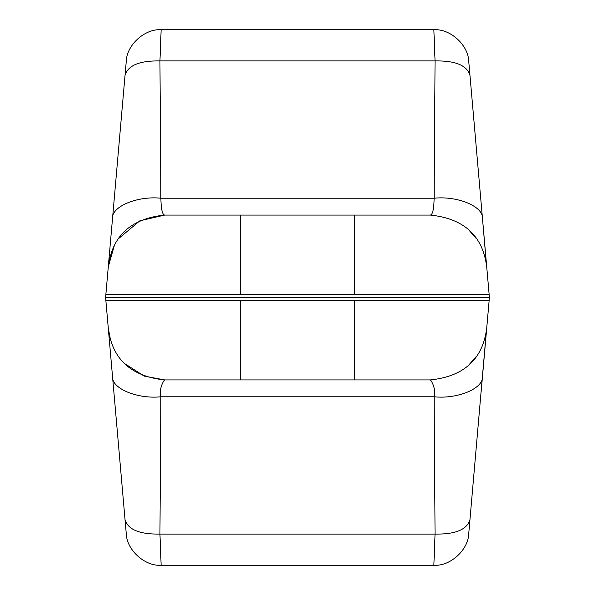 <?xml version="1.0" encoding="UTF-8"?>
<svg xmlns="http://www.w3.org/2000/svg" width="595" height="595" viewBox="0 0 595 595"><rect width="100%" height="100%" fill="white"/><g stroke="black" fill="none" stroke-linecap="round" stroke-linejoin="round"><path stroke-width="0.89" d="M110.492 339.678L108.29 328.254C112.217 359.216 131.019 376.442 164.681 379.93L430.319 379.93C463.944 376.479 482.738 359.254 486.71 328.254L489.112 300.735L105.888 300.735L125.032 519.606L105.605 297.5L489.395 297.5L481.184 391.369M486.331 331.512L468.771 533.261C468.607 549.713 450.266 566.522 433.859 565.25L161.141 565.25C144.734 566.522 126.393 549.713 126.229 533.261L125.032 519.606C127.918 529.587 139.557 534.414 159.943 534.079L161.141 565.25M433.859 565.25L435.057 534.079L434.127 396.776C436.485 387.01 429.858 378.866 430.319 379.93M125.344 364.021L144.183 376.085L164.681 379.93C165.142 378.866 158.515 387.003 160.873 396.776L159.943 534.079L435.057 534.079C455.443 534.414 467.082 529.587 469.968 519.606M475.933 356.836L469.738 363.947M482.463 376.747C483.4 388.52 457.421 399.282 434.127 396.776L160.873 396.776C137.579 399.282 111.6 388.52 112.537 376.747M114.158 246.144L108.29 266.746C112.217 235.784 131.019 218.558 164.681 215.07C162.338 214.728 161.067 209.113 160.873 198.224L159.943 60.921L161.141 29.75C144.734 28.478 126.393 45.287 126.229 61.739L105.642 297.024M118.985 238.275L139.855 220.804L164.681 215.07L430.319 215.07C463.944 218.521 482.738 235.746 486.71 266.746L489.112 294.265L105.888 294.265L108.29 266.746M113.816 203.631L125.032 75.394C127.918 65.413 139.557 60.586 159.943 60.921L435.057 60.921L434.127 198.224C433.934 209.113 432.662 214.728 430.319 215.07M486.331 263.488L482.463 218.253C483.4 206.48 457.421 195.718 434.127 198.224L160.873 198.224C137.579 195.718 111.6 206.48 112.537 218.253M468.771 61.739C468.607 45.287 450.266 28.478 433.859 29.75L435.057 60.921C455.443 60.586 467.082 65.413 469.968 75.394L468.771 61.739M482.463 218.253L469.968 75.394M475.933 238.164L469.738 231.053M433.859 29.75L161.141 29.75L433.859 29.75M489.358 297.024L481.184 203.631M105.605 297.5L105.642 297.976M489.395 297.5L489.358 297.976M240.663 379.93L240.663 300.735M354.337 379.93L354.337 300.735M240.663 215.07L240.663 294.265M354.337 215.07L354.337 294.265"/></g></svg>
